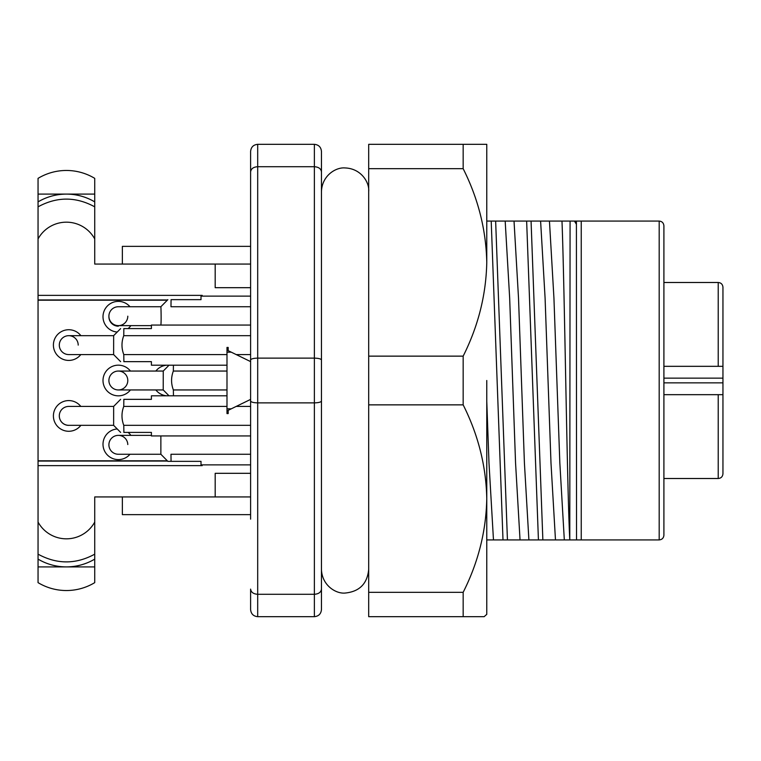 <?xml version="1.0" encoding="UTF-8"?>
<svg xmlns="http://www.w3.org/2000/svg" width="761" height="761" viewBox="0 0 761 761"><rect width="100%" height="100%" fill="white"/><g stroke="black" fill="none" stroke-linecap="round" stroke-linejoin="round"><path stroke-width="1.14" d="M722.95 328.59L722.95 299.653M663.906 394.674L722.95 394.674L722.95 287.211C722.646 284.319 721.067 282.74 718.222 282.493L663.906 282.493M663.906 366.326L718.222 366.326L718.222 282.493M718.222 394.674L718.222 478.507C721.067 478.26 722.646 476.681 722.95 473.789L722.95 394.674M722.95 366.326L718.222 366.326M250.607 151.41C251.035 147.12 253.394 144.752 257.694 144.324L257.694 166.707L314.369 166.707L314.369 144.324C318.669 144.752 321.028 147.12 321.456 151.41C321.028 147.12 318.669 144.752 314.369 144.324L257.694 144.324C253.394 144.752 251.035 147.12 250.607 151.41L250.607 519.135M321.456 151.41L321.456 171.891C321.028 168.742 318.669 167.02 314.369 166.707L314.369 594.293L257.694 594.293C253.394 593.98 251.035 592.258 250.607 589.109L250.607 609.59C251.035 613.88 253.394 616.248 257.694 616.676C253.394 616.248 251.035 613.88 250.607 609.59M250.607 241.865L250.607 171.891C251.035 168.742 253.394 167.02 257.694 166.707L257.694 358.127C253.394 358.241 251.035 358.869 250.607 360.02M226.987 408.838L231.239 408.838L228.186 410.331L228.186 413.565L226.987 413.565L226.987 347.435L228.186 347.435L228.186 350.669L250.607 361.608M231.239 408.838L250.607 399.392M561.989 221.08C564.567 286.916 567.078 488.533 569.789 539.92L570.075 221.08L531.064 221.08L542.859 539.92L555.473 539.92L550.993 463.021L545.085 297.979L540.605 221.08M486.774 539.92L542.859 539.92M538.427 539.92L526.641 221.08L531.064 221.08M507.435 539.92L495.639 221.08L486.774 221.08M503.002 539.92L491.206 221.08M663.906 522.208L663.906 535.192C663.63 538.065 662.051 539.635 659.188 539.92L659.188 221.08L581.242 221.08L581.242 539.92L570.075 539.92M493.47 539.92L488.99 463.021L486.774 401.256M520.039 539.92L515.558 463.021L509.661 297.979L505.18 221.08L495.639 221.08M528.895 539.92L524.415 463.021L518.507 297.979L514.027 221.08L505.18 221.08M549.452 221.08L553.932 297.979L559.839 463.021L564.32 539.92L555.473 539.92M576.029 221.08L576.41 224.295L576.41 221.08L570.075 221.08M564.32 539.92L569.789 539.92M526.641 221.08L514.027 221.08M576.41 224.295L574.45 221.08M576.524 539.92L576.41 221.08M581.242 221.08L576.524 221.08M321.456 171.891L321.456 360.02C321.028 358.869 318.669 358.241 314.369 358.127L257.694 358.127L257.694 402.873C253.394 402.759 251.035 402.131 250.607 400.98M321.456 400.98C321.028 402.131 318.669 402.759 314.369 402.873L257.694 402.873L257.694 616.676L314.369 616.676C318.669 616.248 321.028 613.88 321.456 609.59L321.456 360.02M663.906 535.192L663.906 225.808C663.602 222.916 662.022 221.337 659.188 221.08M659.188 539.92L581.242 539.92M321.456 589.109C321.028 592.258 318.669 593.98 314.369 594.293L314.369 616.676C318.669 616.248 321.028 613.88 321.456 609.59M226.987 395.796L151.41 395.796L151.41 399.344L123.834 399.344L123.758 406.422L226.987 406.422M236.186 406.422L250.607 406.422M123.891 432.4L123.767 425.323L250.607 425.323M151.41 432.41L123.834 432.41L151.41 432.41L151.41 435.948L250.607 435.948M113.655 406.422L68.756 406.422A9.446 9.446 0 0 0 59.31 415.535A9.446 9.446 0 0 0 68.756 425.323L113.636 425.323L113.655 406.488M123.777 425.323C121.399 419.035 121.389 412.738 123.748 406.422M123.834 399.344L124.747 399.344M124.756 432.41L123.834 432.41M151.41 435.368L118.345 435.368A9.446 9.446 0 0 0 108.909 444.462A9.446 9.446 0 0 0 118.345 454.26L160.875 454.26L167.858 461.347L201.009 461.347L171.054 461.347L170.978 454.26L250.607 454.26M250.607 464.885L201.009 464.885L201.009 461.347M160.866 454.231L160.866 435.948M108.909 444.538A9.446 9.446 0 0 1 118.345 435.368A9.446 9.446 0 0 1 127.791 444.538A9.446 9.446 0 0 0 118.345 435.368A9.446 9.446 0 0 0 108.909 444.538A9.446 9.446 0 0 1 108.899 444.262M484.814 616.077L484.139 616.676L463.164 616.676L463.164 592.315L368.695 592.315L368.695 356.138L368.695 404.862L463.164 404.862L463.164 356.138L368.695 356.138L368.695 168.685L463.164 168.685L463.164 144.324L368.695 144.324L368.695 168.685M368.695 592.315L368.695 616.676L484.139 616.676L486.774 614.346L486.774 380.5M463.164 144.324L486.774 144.324L486.774 262.412C486.089 229.879 478.222 198.631 463.164 168.685M463.164 592.315C478.25 562.436 486.117 531.197 486.774 498.588C486.089 466.046 478.222 434.807 463.164 404.862M486.774 614.346L486.774 604.862M486.774 262.412C486.089 294.954 478.222 326.193 463.164 356.138M250.607 287.687L215.182 287.687L215.182 264.067L94.735 264.067L94.735 194.093L38.05 194.093L38.05 238.925A32.381 32.362 -90 0 1 94.735 238.925M202.188 296.115L202.188 295.363L38.05 295.363L38.05 238.925M117.232 332.043A15.353 15.353 0 0 1 113.018 302.336A15.353 15.353 0 0 1 129.998 306.74M130.854 325.632A15.353 15.353 0 0 1 128.095 328.59M80.809 354.578A15.353 15.353 0 0 1 53.403 345.075A15.353 15.353 0 0 1 80.894 335.677M80.894 425.323A15.353 15.353 0 0 1 53.403 415.925A15.353 15.353 0 0 1 80.809 406.422M130.445 389.946A15.353 15.353 0 0 1 103.001 380.5A15.353 15.353 0 0 1 130.445 371.054M129.998 454.26A15.353 15.353 0 0 1 103.001 444.262A15.353 15.353 0 0 1 117.232 428.957M128.095 432.41A15.353 15.353 0 0 1 130.854 435.368M155.843 371.054A15.353 15.353 0 0 1 166.669 365.204M166.669 395.796A15.353 15.353 0 0 1 155.843 389.946M38.05 295.363L38.05 582.641A54.84 54.84 0 0 0 94.735 582.641L94.735 566.907L38.05 566.907M38.05 465.637L202.188 465.637L202.188 464.885M94.735 194.093L94.735 178.359A54.84 54.84 0 0 0 38.05 178.359L38.05 194.093M250.607 496.933L94.735 496.933L94.735 566.907M250.607 264.067L215.182 264.067M215.182 496.933L215.182 473.313L250.607 473.313M122.359 264.067L122.359 246.355L250.607 246.355M94.735 201.884A55.505 55.486 180 0 0 38.05 201.884M94.735 206.83C75.834 196.538 56.942 196.538 38.05 206.83M122.359 496.933L122.359 514.645L250.607 514.645M38.05 559.116A55.505 55.486 -0 0 0 94.735 559.116M38.05 554.17C56.942 564.462 75.834 564.462 94.735 554.17M108.899 380.5A9.446 9.446 0 0 1 118.345 371.054A9.446 9.446 0 0 1 127.791 380.5A9.446 9.446 0 0 1 117.67 389.927A9.446 9.446 0 0 1 108.909 380.158A9.446 9.446 0 0 1 118.345 371.054L163.254 371.054L169.009 365.204M118.345 326.184A9.446 9.446 0 0 1 108.909 316.462A9.446 9.446 0 0 0 118.345 325.632A9.446 9.446 0 0 0 127.791 316.462A9.446 9.446 0 0 1 118.345 325.632A9.446 9.446 0 0 1 108.909 316.462M59.301 345.104A9.446 9.446 0 0 1 68.756 335.677A9.446 9.446 0 0 1 78.202 345.104A9.446 9.446 0 0 0 68.756 335.677A9.446 9.446 0 0 0 59.301 345.104A9.446 9.446 0 0 1 59.301 345.075M68.756 425.37A9.446 9.446 0 0 1 59.301 415.896M173.413 365.204L173.346 371.054L226.987 371.054M173.451 395.796L173.365 389.946L226.987 389.946M163.225 389.927L163.254 371.111M173.375 389.946C170.987 383.658 170.978 377.361 173.337 371.054M171.063 299.653L170.978 306.74L250.607 306.74M171.054 299.653L201.009 299.653L201.009 296.115L250.607 296.115M160.866 325.052C161.399 321.161 160.98 307.796 160.894 306.797M117.641 325.603A9.446 9.446 0 0 0 127.791 316.186A9.446 9.446 0 0 1 117.641 325.603A9.446 9.446 0 0 1 108.909 315.834A9.446 9.446 0 0 1 118.345 306.74A9.446 9.446 0 0 0 108.909 315.834A9.446 9.446 0 0 0 117.641 325.603M250.607 325.052L151.41 325.052L151.41 328.59L123.834 328.59L123.758 335.677L250.607 335.677M123.891 361.656L123.767 354.578L226.987 354.578M236.186 354.578L250.607 354.578M151.41 361.656L123.834 361.656L151.41 361.656L151.41 365.204L226.987 365.204M113.627 354.55L113.655 335.744M68.071 354.55A9.446 9.446 0 0 0 68.756 354.578A9.446 9.446 0 0 1 59.31 344.79A9.446 9.446 0 0 1 68.756 335.677A9.446 9.446 0 0 0 59.31 344.79A9.446 9.446 0 0 0 68.071 354.55M123.777 354.578C121.399 348.281 121.389 341.984 123.748 335.677M123.834 328.59L124.747 328.59M124.756 361.656L123.834 361.656M663.906 382.859L722.95 382.859M663.906 378.141L722.95 378.141M226.987 410.731L228.186 410.731M226.987 352.162L231.239 352.162M226.987 350.269L228.186 350.269M68.756 406.422A9.446 9.446 0 0 0 59.31 415.535A9.446 9.446 0 0 0 68.756 425.323M118.345 435.368A9.446 9.446 0 0 0 108.909 444.462A9.446 9.446 0 0 0 118.345 454.26M167.315 300.205L38.05 300.205M167.315 460.795L38.05 460.795M94.735 522.075A32.381 32.362 90 0 1 38.05 522.075M167.582 299.939L38.05 299.939M167.582 461.061L38.05 461.061M718.222 478.507L663.906 478.507M120.628 399.344L113.627 406.431M113.627 425.323L120.628 432.4M321.456 569.437L321.456 569.437C321.979 585.504 336.001 593.951 345.075 593.057C359.42 591.658 367.287 583.782 368.695 569.437L368.695 191.563C369.599 182.65 361.285 168.504 345.075 167.943C336.001 167.049 321.979 175.496 321.456 191.563M368.695 569.428L368.695 539.92M368.695 221.08L368.695 191.563M169.009 395.796L163.225 389.946L118.345 389.946M160.894 306.74L118.345 306.74M151.41 325.632L118.345 325.632M167.858 299.653L160.856 306.74M113.655 335.677L68.756 335.677M120.628 361.656L113.627 354.578L68.756 354.578M120.628 328.6L113.627 335.677"/></g></svg>
